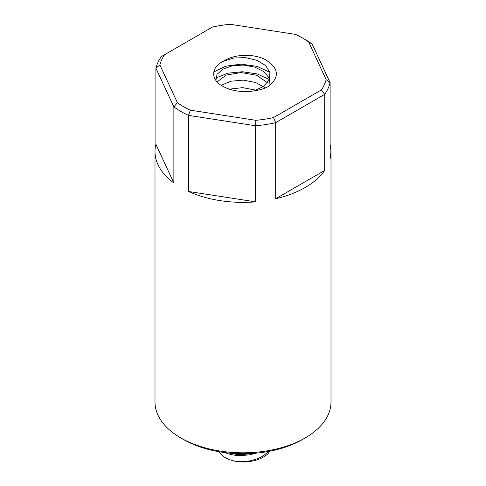 <?xml version="1.0" encoding="UTF-8"?>
<svg xmlns="http://www.w3.org/2000/svg" width="486" height="486" viewBox="0 0 486 486"><rect width="100%" height="100%" fill="white"/><g stroke="black" fill="none" stroke-linecap="round" stroke-linejoin="round"><path stroke-width="0.73" d="M224.605 452.557L229.094 454.124L235.157 455.309L240.37 455.631L249.269 454.884L256.262 453.128M249.039 453.608L240.479 454.307L230.984 453.238M308.64 41.936L326.155 79.661A84.121 48.57 180 0 1 321.398 89.916L273.503 117.569L275.677 122.654L324.715 94.345A88.002 50.811 0 0 0 330.109 82.699L312.182 44.074A88.002 50.811 0 0 0 305.232 39.548L302.486 37.963A84.121 48.57 180 0 1 308.64 41.936L312.182 44.074M321.398 89.916L324.715 94.345L324.715 170.428A88.002 50.811 180 0 1 275.677 198.738L324.715 170.428M273.503 117.569A84.121 48.57 180 0 1 255.824 120.309L255.6 125.765A88.002 50.811 0 0 0 275.677 122.654L275.677 198.738M255.824 120.309L190.324 110.176L188.538 115.389L255.6 125.765L255.6 201.848A88.002 50.811 180 0 1 188.538 191.472L255.6 201.848M190.324 110.176A84.121 48.57 180 0 1 177.414 102.722L173.873 106.92A88.002 50.811 0 0 0 180.774 111.403A88.002 50.811 0 0 0 188.538 115.389L188.538 191.472M177.414 102.722L159.864 64.905L155.903 68.204L173.873 106.92L173.873 183.003A88.002 50.811 180 0 1 154.998 151.559A88.002 50.811 180 0 1 155.903 144.287L173.873 183.003M159.864 64.905A84.121 48.57 180 0 1 164.602 54.699L161.285 56.613A88.002 50.811 0 0 0 155.903 68.204L155.903 144.287M164.602 54.699L212.497 27.046A84.121 48.57 180 0 1 230.261 24.3L295.61 34.409A84.121 48.57 180 0 1 302.486 37.963M326.155 79.661L330.109 82.699L330.109 158.782A88.002 50.811 180 0 0 331.002 151.559L331.002 401.995A88.002 50.811 180 0 1 305.232 437.922A88.002 50.811 180 0 1 180.774 437.922A88.002 50.811 180 0 1 180.768 437.922A88.002 50.811 180 0 1 154.998 401.995L154.998 151.559M330.109 144.336A88.002 50.811 180 0 1 331.002 151.559M223.706 61.151C233.845 53.952 254.069 53.393 265.672 59.814C279.086 68.332 279.869 77.298 268.023 86.721M267.986 86.715C255.982 92.826 236.293 93.379 224.319 87.037C210.566 80.804 209.94 67.475 223.675 61.151M183.514 439.508L180.768 437.922L183.52 439.508A84.121 48.57 0 0 0 183.52 439.508A84.121 48.57 0 0 0 302.486 439.508L305.232 437.922M223.779 61.102L233.875 57.998L245.612 57.64L256.869 60.325L265.593 65.507L269.93 72.384L269.293 79.771L263.673 86.295L254.105 90.906M215.905 80.457L217.029 74.352L222.922 69.152L232.32 65.786L243.595 65.063L254.84 67.129L263.934 71.679L269.268 78.106L270.052 85.25M217.108 81.885L226.276 75.063L241.141 72.554L256.638 75.275L267.5 82.723M221.203 85.25L231.038 81.198L243.443 80.123L255.703 82.529L265.313 87.917M229.428 89.151L242.696 87.644L256.122 90.22M213.797 71.958L225.68 66.193L241.074 64.134L256.973 66.345L269.93 72.371M215.76 78.118L227.563 73.21L242.332 71.74L257.197 73.902L269.365 79.595M268.643 451.421L263.09 456.032L258.218 458.48L250.272 460.843L240.819 461.7L235.382 461.36L229.921 459.805L226.13 458.158L222.898 456.166L218.761 451.676M269.882 451.19L268.035 453.62A28.862 16.664 180 0 1 235.364 461.378M251.274 453.499L240.102 454.957L229.696 453.122"/></g></svg>
